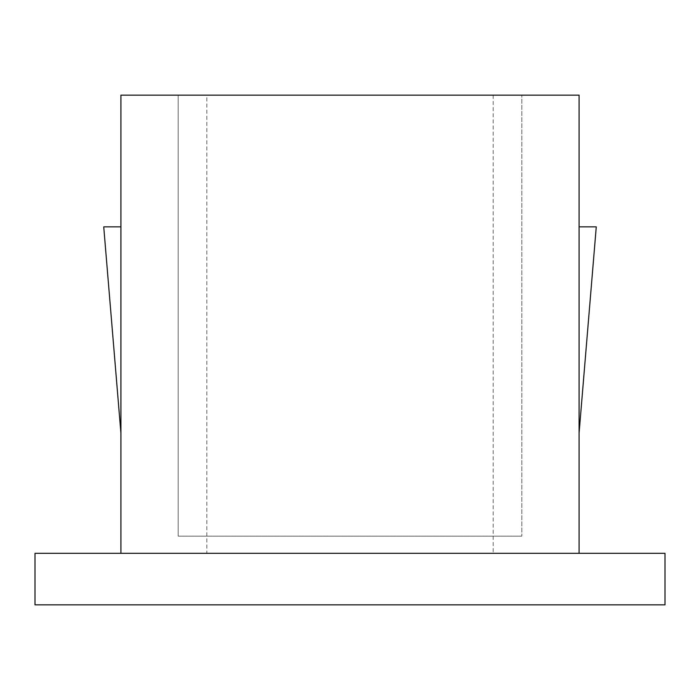 <?xml version="1.0" encoding="UTF-8"?>
<svg xmlns="http://www.w3.org/2000/svg" width="700" height="700" viewBox="0 0 700 700"><rect width="100%" height="100%" fill="white"/><g stroke="black" fill="none" stroke-linecap="round" stroke-linejoin="round"><path stroke-width="0.53" stroke-dasharray="3.5 2.62" d="M579.093 226.861L579.093 433.046L596.269 226.861L579.093 226.861L579.093 433.046M579.093 553.315L579.093 95.139L206.815 95.139L206.815 553.315L120.907 553.315L579.093 553.315L206.815 553.315M493.185 95.139L493.185 553.315M35 604.861L665 604.861L665 553.315L35 553.315L35 604.861M206.815 95.139L120.907 95.139L120.907 553.315M120.907 226.861L120.907 433.046L103.731 226.861L120.907 226.861L120.907 433.046M521.815 95.139L178.185 95.139L521.815 95.139L521.815 536.139L521.815 95.139M178.185 536.139L178.185 95.139L178.185 536.139L521.815 536.139L178.185 536.139"/><path stroke-width="1.05" d="M120.907 553.315L120.907 95.139L579.093 95.139L579.093 553.315M665 604.861L35 604.861L35 553.315L665 553.315L665 604.861M579.093 433.046L596.269 226.861L579.093 226.861M120.907 433.046L103.731 226.861L120.907 226.861"/></g></svg>
